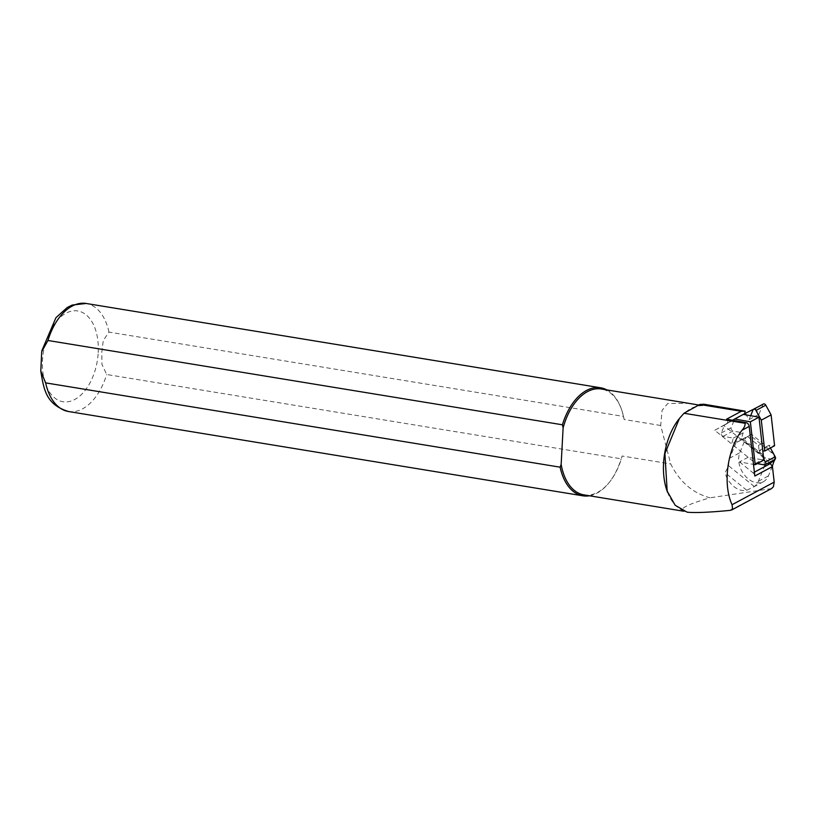 <?xml version="1.0" encoding="UTF-8"?>
<svg xmlns="http://www.w3.org/2000/svg" width="816" height="816" viewBox="0 0 816 816"><rect width="100%" height="100%" fill="white"/><g stroke="black" fill="none" stroke-linecap="round" stroke-linejoin="round"><path stroke-width="0.61" stroke-dasharray="4.08 3.06" d="M772.303 466.313L768.437 475.881A19.706 14.015 61.8 0 1 763.45 481.685A19.706 14.015 61.8 0 1 748.252 478.88A19.706 14.015 61.8 0 1 739.816 452.768L729.779 458.153A19.706 14.015 -118.2 0 0 728.657 465.824L725.057 472.699C726.617 478.349 729.555 482.98 733.88 486.591C738.276 490.028 742.591 491.263 746.803 490.283L725.057 472.699M743.06 438.875L741.897 439.457L759.451 453.635L763.368 455.277L743.06 438.875L735.95 442.833L745.997 437.447L739.816 452.768M745.997 437.447L749.965 435.234L773.945 454.614L774.517 459.673M746.803 490.283L754.3 486.54A19.706 14.015 -118.2 0 0 758.401 481.277L764.572 465.956L770.161 462.958M763.368 455.277L764.572 465.956M735.95 442.833L729.779 458.153M754.3 486.54L728.657 465.824M762.583 443.2L758.513 445.383L747.385 436.387L751.454 434.204L762.583 443.2L773.945 454.614M758.513 445.383L759.451 453.635M741.897 439.457L747.385 436.387M749.965 435.234L751.454 434.204M769.457 462.386L723.751 425.462L714.745 430.297L748.139 457.276L763.827 460.081M714.745 430.297L743.305 414.385L724.639 424.779L721.344 432.949A2.213 1.571 -118.2 0 0 723.19 436.315L733.339 438.121L731.615 443.935L741.438 438.661L765.459 458.062L774.058 459.602A2.213 1.571 -118.2 0 0 774.874 459.479M748.139 457.276L739.51 461.907L753.494 464.406M726.587 419.169A2.632 1.867 61.8 0 1 726.954 423.32L745.069 413.396M726.954 423.32L732.493 420.23M739.51 461.907L753.076 472.862L754.81 476.034M698.465 404.991L702.688 405.725L703.8 404.206M702.688 405.725A53.642 31.875 99.3 0 0 678.677 419.393L679.432 418.414M667.488 492.17A53.642 31.875 99.3 0 0 686.98 511.754L686.501 511.683C676.943 509.816 684.767 505.196 709.971 497.811C692.733 493.139 679.657 481.868 670.732 463.967L660.685 425.483L662.092 410.366L667.733 403.502L688.653 403.318M660.685 425.483L624.148 419.495A53.642 31.875 99.3 0 0 621.731 410.06A53.642 31.875 99.3 0 0 601.321 388.997M583.97 494.884A53.642 31.875 99.3 0 0 610.031 481.44A53.642 31.875 99.3 0 0 622.169 456.011L670.732 463.967M723.751 425.462L744.58 413.855M771.518 488.6L709.971 497.811M624.148 419.495L623.434 416.415L108.967 332.102L103.265 340.507L101.796 352.318L101.969 364.405L106.672 374.493L621.139 458.806L622.169 456.011M623.434 416.415A54.743 32.518 99.3 0 0 621.455 409.265A54.743 32.518 99.3 0 0 606.839 389.905M589.489 495.781A54.743 32.518 99.3 0 0 609.511 482.103A54.743 32.518 99.3 0 0 621.139 458.806M753.076 472.862L754.372 472.168M721.344 432.949L731.167 427.676L734.461 419.516L755.004 408.061M763.388 404.002A2.213 1.571 -118.2 0 0 762.827 404.654L758.941 414.293L755.208 408.388M770.396 447.994L768.937 445.322L774.588 445.74M731.167 427.676A2.213 1.571 -118.2 0 0 733.013 431.042L743.162 432.847L741.438 438.661M734.461 419.516L724.639 424.779M765.459 458.062L755.636 463.335L731.615 443.935M755.636 463.335L757.228 463.621M763.705 458.98L759.115 450.585L762.787 450.86M750.669 415.701L749.119 419.567L746.171 414.895M749.119 419.567L758.941 414.293M768.937 445.322L759.115 450.585M733.339 438.121L743.162 432.847M758.401 481.277L768.437 475.881M108.967 332.102A54.743 32.518 99.3 0 0 86.159 303.47M68.462 411.509A54.743 32.518 99.3 0 0 106.672 374.493M98.216 352.522A45.982 27.316 99.3 0 0 58.558 318.923A45.982 27.316 99.3 0 0 54.295 397.606A45.982 27.316 99.3 0 0 98.216 352.522M730.412 510.347L770.029 489.09M753.005 409.928L762.827 404.654M764.235 464.865L774.058 459.602M723.19 436.315L733.013 431.042M763.45 481.685L752.097 487.774M683.614 511.214L686.501 511.683M621.731 410.06L621.455 409.265M610.031 481.44L609.511 482.103M40.851 371.81L40.8 371.168M41.698 351.696L41.871 350.676"/><path stroke-width="1.22" d="M774.517 459.673L772.303 466.313M770.161 462.958L774.619 460.571M678.677 419.393A53.642 31.875 99.3 0 0 666.978 490.773L675.189 505.288L687.123 512.183C695.161 512.978 709.594 512.377 730.412 510.347L732.584 508.97L732.054 504.716C722.588 484.123 727.209 449.453 741.968 430.297C744.396 427.482 745.406 425.136 744.998 423.259L684.002 413.263L699.73 404.491L741.265 411.295L726.587 419.169L746.12 422.657A3.499 2.489 61.8 0 1 749.21 426.411L753.494 464.406L755.198 464.712L763.827 460.081L758.992 417.18L743.305 414.385L734.675 419.016L750.363 421.811L755.198 464.712M732.493 420.23L734.675 419.016M750.363 421.811L758.992 417.18M753.494 464.406L754.81 476.034L772.446 466.568L774.19 482.103L773.415 486.703L771.518 488.6L731.626 510.01M666.978 490.773A53.642 31.875 99.3 0 0 667.488 492.17M667.182 491.293L664.907 453.594L679.442 418.424L684.002 413.263M699.73 404.491L703.8 404.206L745.192 411.162L741.265 411.295M688.653 403.318L698.465 404.991M689.785 403.502L601.321 388.997A53.642 31.875 99.3 0 0 563.122 427.87L561.143 464.396A53.642 31.875 99.3 0 0 583.97 494.884L683.614 511.214M744.58 413.855L745.192 411.162M772.446 466.568L769.457 462.386M606.839 389.905A54.743 32.518 99.3 0 0 600.627 387.784A54.743 32.518 99.3 0 0 562.418 424.789L563.122 427.87L561.143 464.396L560.123 467.18A54.743 32.518 99.3 0 0 582.93 495.822A54.743 32.518 99.3 0 0 589.489 495.781M560.123 467.18L45.655 382.877L40.8 371.168L41.698 351.696L47.95 340.486L562.418 424.789M754.372 472.168L770.712 463.396M755.208 408.388L743.305 414.385M771.11 414.885L761.287 420.158L764.765 451.013L774.588 445.74L771.11 414.885L765.806 405.185A2.213 1.571 -118.2 0 0 763.388 404.002L753.566 409.275A2.213 1.571 -118.2 0 0 753.005 409.928L750.669 415.701M757.228 463.621L764.235 464.865A2.213 1.571 -118.2 0 0 765.051 464.753L774.874 459.479A2.213 1.571 -118.2 0 0 775.2 456.766L770.396 447.994M765.051 464.753A2.213 1.571 -118.2 0 0 765.377 462.04L763.705 458.98M762.787 450.86L764.765 451.013M761.287 420.158L755.983 410.458A2.213 1.571 -118.2 0 0 753.566 409.275M746.171 414.895L745.181 413.335M41.871 350.676L55.947 317.689L67.259 307.499L72.185 305.062L86.159 303.47A54.743 32.518 99.3 0 0 47.95 340.486M45.655 382.877A54.743 32.518 99.3 0 0 68.462 411.509L582.93 495.822M744.998 423.259L746.12 422.657M741.968 430.297L749.21 426.411M732.054 504.716L774.19 482.103M755.983 410.458L765.806 405.185M765.377 462.04L775.2 456.766M86.159 303.47L600.627 387.784M68.462 411.509C45.849 404.512 43.901 389.558 40.8 371.168"/></g></svg>
